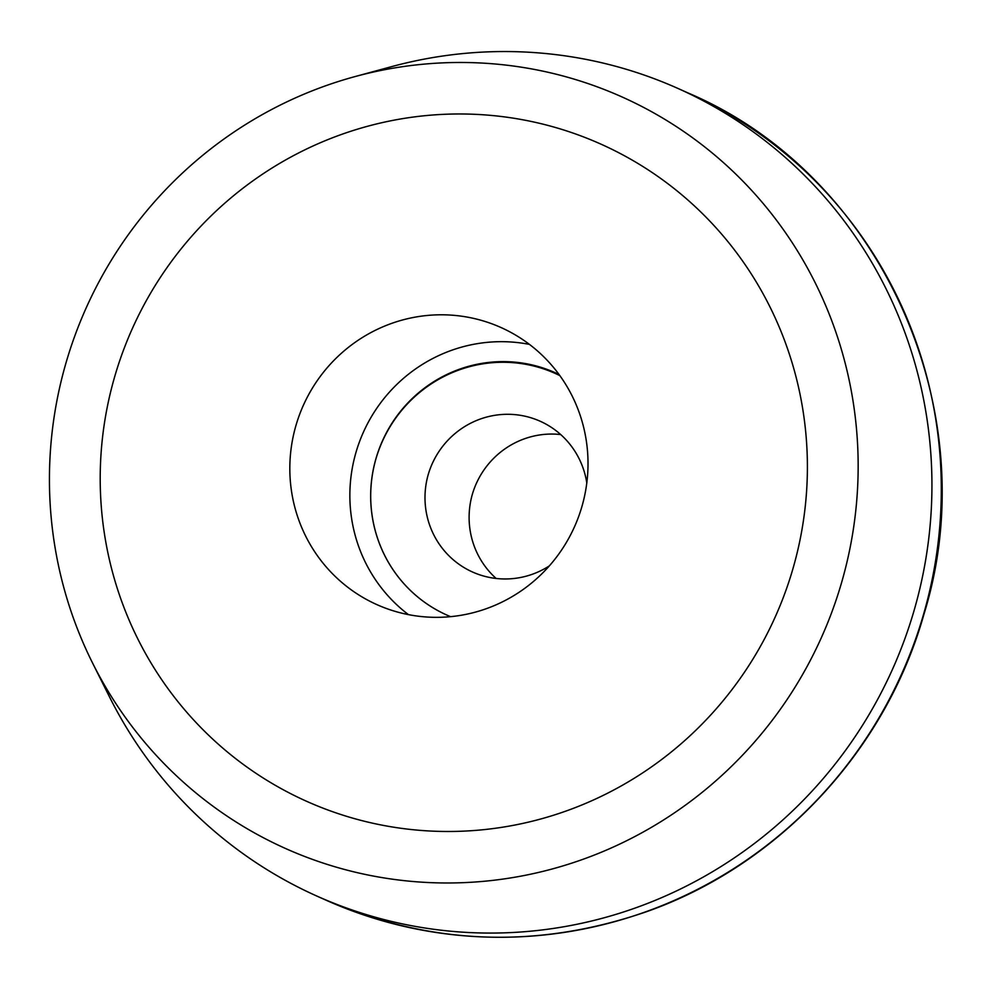 <?xml version="1.0" encoding="UTF-8"?>
<svg xmlns="http://www.w3.org/2000/svg" width="990" height="990" viewBox="0 0 990 990"><rect width="100%" height="100%" fill="white"/><g stroke="black" fill="none" stroke-linecap="round" stroke-linejoin="round"><path stroke-width="1.49" d="M555.279 372.747A132.734 129.876 -65.9 0 1 559.053 374.505A132.734 129.876 -65.9 0 0 555.279 372.747A132.734 129.876 -65.9 0 0 382.486 440.798A132.734 129.876 -65.9 0 0 446.775 615.025A132.734 129.876 -65.9 0 0 450.611 616.659A132.734 129.876 -65.9 0 1 446.775 615.025A132.734 129.876 -65.9 0 1 382.524 440.81A132.734 129.876 -65.9 0 1 555.291 372.747A132.734 129.876 -65.9 0 0 382.486 440.798A132.734 129.876 -65.9 0 0 446.775 615.025M529.452 344.396A151.817 148.55 -65.9 0 0 363.38 432.234A151.817 148.55 -65.9 0 0 408.425 614.617A151.817 148.55 -65.9 0 1 363.38 432.234A151.817 148.55 -65.9 0 1 529.452 344.396M581.959 506.397A151.817 148.55 -65.9 0 0 500.977 327.517A151.817 148.55 -65.9 0 0 303.348 405.343A151.817 148.55 -65.9 0 0 376.868 604.618A151.817 148.55 -65.9 0 0 581.959 506.397A151.817 148.55 -65.9 0 0 500.977 327.517A151.817 148.55 -65.9 0 0 303.348 405.343A151.817 148.55 -65.9 0 0 376.868 604.618A151.817 148.55 -65.9 0 0 581.959 506.397M793.027 568.396A360.038 352.304 -65.9 0 0 370.607 125.458A360.038 352.304 -65.9 0 0 197.753 724.334A360.038 352.304 -65.9 0 0 793.027 568.396A360.038 352.304 -65.9 0 0 370.607 125.458A360.038 352.304 -65.9 0 0 197.753 724.334A360.038 352.304 -65.9 0 0 793.027 568.396M841.723 582.12A411.716 402.868 -65.9 0 0 745.334 183.682A411.716 402.868 -65.9 0 0 355.138 76.552A411.716 402.868 -65.9 0 0 92.516 662.916A411.716 402.868 -65.9 0 0 490.075 880.679A411.716 402.868 -65.9 0 0 841.723 582.12A411.716 402.868 -65.9 0 0 745.334 183.682A411.716 402.868 -65.9 0 0 355.138 76.552A411.716 402.868 -65.9 0 0 92.516 662.916A411.716 402.868 -65.9 0 0 490.075 880.679A411.716 402.868 -65.9 0 0 841.723 582.12M914.277 609.84A442.332 432.828 -65.9 0 0 678.311 88.605A442.332 432.828 -65.9 0 0 391.508 66.664A442.332 432.828 -65.9 0 1 678.311 88.605L687.679 92.8C880.407 174.351 987.253 410.404 923.955 614.221C885.58 750.729 778.4 865.532 645.95 911.901C537.236 949.249 430.613 945.339 326.069 900.195A442.332 432.828 -65.9 0 0 923.645 614.035A442.332 432.828 -65.9 0 0 687.679 92.8C880.407 174.351 987.253 410.404 923.955 614.221C885.58 750.729 778.4 865.532 645.95 911.901C537.236 949.249 430.613 945.339 326.069 900.195A442.332 432.828 -65.9 0 0 923.645 614.035A442.332 432.828 -65.9 0 0 687.679 92.8L678.311 88.605A442.332 432.828 -65.9 0 1 914.277 609.84A442.332 432.828 -65.9 0 1 316.701 896A442.332 432.828 -65.9 0 0 914.277 609.84M109.37 696.638A442.332 432.828 -65.9 0 0 316.701 896L326.069 900.195L316.701 896A442.332 432.828 -65.9 0 1 109.37 696.638L92.516 662.916L109.37 696.638M586.798 482.971A82.962 81.18 -65.9 0 0 540.193 421.245A82.962 81.18 -65.9 0 0 428.212 474.594A82.962 81.18 -65.9 0 0 472.552 572.022A82.962 81.18 -65.9 0 0 549.326 565.896M560.711 434.561A82.962 81.18 -65.9 0 0 472.329 494.357A82.962 81.18 -65.9 0 0 496.151 578.469M559.87 375.631A132.734 129.876 -65.9 0 0 555.13 373.391A132.734 129.876 -65.9 0 0 374.245 465.213M355.138 76.552L391.508 66.664L355.138 76.552"/></g></svg>
